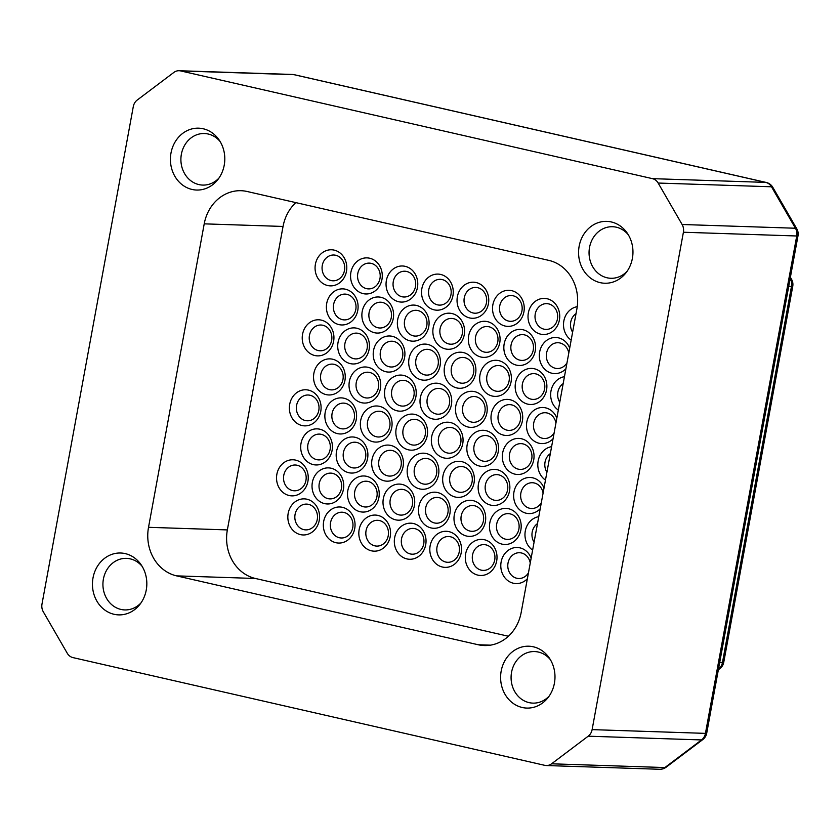 <?xml version="1.0" encoding="UTF-8"?>
<svg xmlns="http://www.w3.org/2000/svg" width="840" height="840" viewBox="0 0 840 840"><rect width="100%" height="100%" fill="white"/><g stroke="black" fill="none" stroke-linecap="round" stroke-linejoin="round"><path stroke-width="1.26" d="M611.331 221.959A30.954 27.195 -88.1 0 0 579.149 246.225A30.954 27.195 -88.1 0 0 600.191 282.649A30.954 27.195 -88.1 0 0 625.8 273.042A30.954 27.195 -88.1 0 0 627.123 232.942A30.954 27.195 -88.1 0 0 611.331 221.959M628.309 234.78A25.799 22.659 -88.1 0 0 616.35 227.209A25.799 22.659 -88.1 0 0 612.559 226.727A25.799 22.659 -88.1 0 0 589.218 249.585A25.799 22.659 -88.1 0 0 607.068 277.788A25.799 22.659 -88.1 0 0 610.859 278.281A25.799 22.659 -88.1 0 0 627.102 271.278M203.185 128.762A30.954 27.195 -88.1 0 0 170.993 153.027A30.954 27.195 -88.1 0 0 192.045 189.452A30.954 27.195 -88.1 0 0 217.644 179.844A30.954 27.195 -88.1 0 0 218.967 139.745A30.954 27.195 -88.1 0 0 203.185 128.762M220.164 141.582A25.799 22.659 -88.1 0 0 208.204 134.022A25.799 22.659 -88.1 0 0 204.414 133.529A25.799 22.659 -88.1 0 0 181.062 156.387A25.799 22.659 -88.1 0 0 198.922 184.59A25.799 22.659 -88.1 0 0 202.713 185.084A25.799 22.659 -88.1 0 0 218.957 178.08M125.213 553.602A30.954 27.195 -88.1 0 0 93.02 577.868A30.954 27.195 -88.1 0 0 114.072 614.292A30.954 27.195 -88.1 0 0 139.671 604.684A30.954 27.195 -88.1 0 0 140.994 564.585A30.954 27.195 -88.1 0 0 125.213 553.602M142.191 566.423A25.799 22.659 -88.1 0 0 130.232 558.863A25.799 22.659 -88.1 0 0 126.441 558.369A25.799 22.659 -88.1 0 0 103.089 581.227A25.799 22.659 -88.1 0 0 120.95 609.43A25.799 22.659 -88.1 0 0 124.74 609.924A25.799 22.659 -88.1 0 0 140.984 602.921M533.358 646.8A30.954 27.195 -88.1 0 0 501.175 671.066A30.954 27.195 -88.1 0 0 522.218 707.49A30.954 27.195 -88.1 0 0 547.827 697.883A30.954 27.195 -88.1 0 0 549.15 657.783A30.954 27.195 -88.1 0 0 533.358 646.8M550.337 659.621A25.799 22.659 -88.1 0 0 538.377 652.05A25.799 22.659 -88.1 0 0 534.587 651.567A25.799 22.659 -88.1 0 0 511.245 674.425A25.799 22.659 -88.1 0 0 529.095 702.629A25.799 22.659 -88.1 0 0 532.885 703.122A25.799 22.659 -88.1 0 0 549.129 696.119M532.623 550.074A18.06 15.866 91.9 0 1 525.294 531.006A18.06 15.866 91.9 0 1 538.755 516.673M537.474 523.614A12.894 11.329 -88.1 0 0 534.062 542.21M545.465 480.081A18.06 15.866 91.9 0 1 538.146 461.003A18.06 15.866 91.9 0 1 551.597 446.67M550.326 453.621A12.894 11.329 -88.1 0 0 546.913 472.217M553.056 438.753A18.06 15.866 91.9 0 1 539.091 443.247A18.06 15.866 91.9 0 1 526.817 421.995A18.06 15.866 91.9 0 1 545.591 407.841A18.06 15.866 91.9 0 1 556.847 418.089M555.933 423.066A12.894 11.329 -88.1 0 0 547.124 412.976A12.894 11.329 -88.1 0 0 545.234 412.734A12.894 11.329 -88.1 0 0 533.558 424.158A12.894 11.329 -88.1 0 0 542.482 438.27A12.894 11.329 -88.1 0 0 544.383 438.512A12.894 11.329 -88.1 0 0 554.138 432.842M558.317 410.088A18.06 15.866 91.9 0 1 550.988 391.01A18.06 15.866 91.9 0 1 564.449 376.677M563.168 383.618A12.894 11.329 -88.1 0 0 559.755 402.213M527.783 404.145A18.06 15.866 91.9 0 1 515.498 382.904A18.06 15.866 91.9 0 1 534.282 368.75A18.06 15.866 91.9 0 1 546.557 389.991A18.06 15.866 91.9 0 1 527.783 404.145M535.815 373.884A12.894 11.329 -88.1 0 0 533.914 373.643A12.894 11.329 -88.1 0 0 522.249 385.067A12.894 11.329 -88.1 0 0 531.174 399.179A12.894 11.329 -88.1 0 0 533.064 399.42A12.894 11.329 -88.1 0 0 544.74 387.986A12.894 11.329 -88.1 0 0 535.815 373.884M565.898 368.76A18.06 15.866 91.9 0 1 551.943 373.244A18.06 15.866 91.9 0 1 539.658 352.002A18.06 15.866 91.9 0 1 558.442 337.838A18.06 15.866 91.9 0 1 569.699 348.086M568.775 353.073A12.894 11.329 -88.1 0 0 559.976 342.983A12.894 11.329 -88.1 0 0 558.075 342.731A12.894 11.329 -88.1 0 0 546.409 354.165A12.894 11.329 -88.1 0 0 555.335 368.267A12.894 11.329 -88.1 0 0 557.225 368.519A12.894 11.329 -88.1 0 0 566.99 362.849M571.158 340.084A18.06 15.866 91.9 0 1 563.829 321.038A18.06 15.866 91.9 0 1 577.238 306.684M576.02 313.625A12.894 11.329 -88.1 0 0 572.607 332.22M540.624 334.152A18.06 15.866 91.9 0 1 528.35 312.9A18.06 15.866 91.9 0 1 547.124 298.746A18.06 15.866 91.9 0 1 559.398 319.998A18.06 15.866 91.9 0 1 540.624 334.152M548.657 303.891A12.894 11.329 -88.1 0 0 546.767 303.639A12.894 11.329 -88.1 0 0 535.091 315.074A12.894 11.329 -88.1 0 0 544.016 329.175A12.894 11.329 -88.1 0 0 545.916 329.417A12.894 11.329 -88.1 0 0 557.582 317.993A12.894 11.329 -88.1 0 0 548.657 303.891M516.453 365.137A18.06 15.866 91.9 0 1 504.168 343.896A18.06 15.866 91.9 0 1 522.952 329.742A18.06 15.866 91.9 0 1 535.227 350.983A18.06 15.866 91.9 0 1 516.453 365.137M524.486 334.877A12.894 11.329 -88.1 0 0 522.585 334.635A12.894 11.329 -88.1 0 0 510.919 346.059A12.894 11.329 -88.1 0 0 519.845 360.161A12.894 11.329 -88.1 0 0 521.735 360.413A12.894 11.329 -88.1 0 0 533.41 348.978A12.894 11.329 -88.1 0 0 524.486 334.877M505.134 326.046A18.06 15.866 91.9 0 1 492.86 304.805A18.06 15.866 91.9 0 1 511.634 290.64A18.06 15.866 91.9 0 1 523.908 311.892A18.06 15.866 91.9 0 1 505.134 326.046M513.167 295.785A12.894 11.329 -88.1 0 0 511.277 295.533A12.894 11.329 -88.1 0 0 499.601 306.968A12.894 11.329 -88.1 0 0 508.526 321.069A12.894 11.329 -88.1 0 0 510.426 321.321A12.894 11.329 -88.1 0 0 522.091 309.887A12.894 11.329 -88.1 0 0 513.167 295.785M480.963 357.031A18.06 15.866 91.9 0 1 468.678 335.79A18.06 15.866 91.9 0 1 487.452 321.636A18.06 15.866 91.9 0 1 499.737 342.878A18.06 15.866 91.9 0 1 480.963 357.031M488.995 326.77A12.894 11.329 -88.1 0 0 487.095 326.529A12.894 11.329 -88.1 0 0 475.419 337.953A12.894 11.329 -88.1 0 0 484.355 352.065A12.894 11.329 -88.1 0 0 486.245 352.306A12.894 11.329 -88.1 0 0 497.921 340.872A12.894 11.329 -88.1 0 0 488.995 326.77M469.644 317.94A18.06 15.866 91.9 0 1 457.37 296.699A18.06 15.866 91.9 0 1 476.144 282.544A18.06 15.866 91.9 0 1 488.418 303.786A18.06 15.866 91.9 0 1 469.644 317.94M477.677 287.679A12.894 11.329 -88.1 0 0 475.786 287.438A12.894 11.329 -88.1 0 0 464.111 298.862A12.894 11.329 -88.1 0 0 473.036 312.963A12.894 11.329 -88.1 0 0 474.925 313.215A12.894 11.329 -88.1 0 0 486.602 301.781A12.894 11.329 -88.1 0 0 477.677 287.679M445.463 348.936A18.06 15.866 91.9 0 1 433.188 327.684A18.06 15.866 91.9 0 1 451.962 313.53A18.06 15.866 91.9 0 1 464.247 334.772A18.06 15.866 91.9 0 1 445.463 348.936M453.506 318.665A12.894 11.329 -88.1 0 0 451.605 318.423A12.894 11.329 -88.1 0 0 439.929 329.858A12.894 11.329 -88.1 0 0 448.854 343.959A12.894 11.329 -88.1 0 0 450.755 344.201A12.894 11.329 -88.1 0 0 462.431 332.766A12.894 11.329 -88.1 0 0 453.506 318.665M434.154 309.844A18.06 15.866 91.9 0 1 421.869 288.593A18.06 15.866 91.9 0 1 440.654 274.439A18.06 15.866 91.9 0 1 452.928 295.68A18.06 15.866 91.9 0 1 434.154 309.844M442.187 279.573A12.894 11.329 -88.1 0 0 440.296 279.332A12.894 11.329 -88.1 0 0 428.62 290.766A12.894 11.329 -88.1 0 0 437.546 304.868A12.894 11.329 -88.1 0 0 439.435 305.109A12.894 11.329 -88.1 0 0 451.112 293.675A12.894 11.329 -88.1 0 0 442.187 279.573M409.973 340.83A18.06 15.866 91.9 0 1 397.698 319.578A18.06 15.866 91.9 0 1 416.472 305.424A18.06 15.866 91.9 0 1 428.757 326.676A18.06 15.866 91.9 0 1 409.973 340.83M418.005 310.569A12.894 11.329 -88.1 0 0 416.115 310.317A12.894 11.329 -88.1 0 0 404.439 321.752A12.894 11.329 -88.1 0 0 413.364 335.853A12.894 11.329 -88.1 0 0 415.265 336.094A12.894 11.329 -88.1 0 0 426.941 324.671A12.894 11.329 -88.1 0 0 418.005 310.569M374.483 332.724A18.06 15.866 91.9 0 1 362.208 311.472A18.06 15.866 91.9 0 1 380.982 297.318A18.06 15.866 91.9 0 1 393.256 318.57A18.06 15.866 91.9 0 1 374.483 332.724M382.515 302.463A12.894 11.329 -88.1 0 0 380.625 302.211A12.894 11.329 -88.1 0 0 368.949 313.645A12.894 11.329 -88.1 0 0 377.874 327.747A12.894 11.329 -88.1 0 0 379.774 327.999A12.894 11.329 -88.1 0 0 391.44 316.565A12.894 11.329 -88.1 0 0 382.515 302.463M398.664 301.739A18.06 15.866 91.9 0 1 386.379 280.487A18.06 15.866 91.9 0 1 405.163 266.333A18.06 15.866 91.9 0 1 417.438 287.584A18.06 15.866 91.9 0 1 398.664 301.739M406.697 271.467A12.894 11.329 -88.1 0 0 404.796 271.226A12.894 11.329 -88.1 0 0 393.131 282.66A12.894 11.329 -88.1 0 0 402.056 296.762A12.894 11.329 -88.1 0 0 403.945 297.003A12.894 11.329 -88.1 0 0 415.622 285.579A12.894 11.329 -88.1 0 0 406.697 271.467M363.174 293.632A18.06 15.866 91.9 0 1 350.889 272.381A18.06 15.866 91.9 0 1 369.663 258.227A18.06 15.866 91.9 0 1 381.948 279.479A18.06 15.866 91.9 0 1 363.174 293.632M371.207 263.372A12.894 11.329 -88.1 0 0 369.306 263.12A12.894 11.329 -88.1 0 0 357.641 274.554A12.894 11.329 -88.1 0 0 366.566 288.656A12.894 11.329 -88.1 0 0 368.456 288.897A12.894 11.329 -88.1 0 0 380.131 277.473A12.894 11.329 -88.1 0 0 371.207 263.372M338.993 324.618A18.06 15.866 91.9 0 1 326.718 303.377A18.06 15.866 91.9 0 1 345.492 289.212A18.06 15.866 91.9 0 1 357.767 310.464A18.06 15.866 91.9 0 1 338.993 324.618M347.025 294.357A12.894 11.329 -88.1 0 0 345.135 294.105A12.894 11.329 -88.1 0 0 333.459 305.54A12.894 11.329 -88.1 0 0 342.384 319.641A12.894 11.329 -88.1 0 0 344.284 319.893A12.894 11.329 -88.1 0 0 355.95 308.459A12.894 11.329 -88.1 0 0 347.025 294.357M327.684 285.526A18.06 15.866 91.9 0 1 315.399 264.285A18.06 15.866 91.9 0 1 334.173 250.121A18.06 15.866 91.9 0 1 346.458 271.373A18.06 15.866 91.9 0 1 327.684 285.526M335.717 255.266A12.894 11.329 -88.1 0 0 333.816 255.014A12.894 11.329 -88.1 0 0 322.14 266.448A12.894 11.329 -88.1 0 0 331.076 280.55A12.894 11.329 -88.1 0 0 332.966 280.802A12.894 11.329 -88.1 0 0 344.642 269.367A12.894 11.329 -88.1 0 0 335.717 255.266M350.322 363.626A18.06 15.866 91.9 0 1 338.048 342.384A18.06 15.866 91.9 0 1 356.822 328.23A18.06 15.866 91.9 0 1 369.096 349.471A18.06 15.866 91.9 0 1 350.322 363.626M358.355 333.365A12.894 11.329 -88.1 0 0 356.465 333.123A12.894 11.329 -88.1 0 0 344.788 344.547A12.894 11.329 -88.1 0 0 353.714 358.649A12.894 11.329 -88.1 0 0 355.614 358.901A12.894 11.329 -88.1 0 0 367.28 347.466A12.894 11.329 -88.1 0 0 358.355 333.365M314.832 355.53A18.06 15.866 91.9 0 1 302.558 334.278A18.06 15.866 91.9 0 1 321.332 320.124A18.06 15.866 91.9 0 1 333.606 341.366A18.06 15.866 91.9 0 1 314.832 355.53M322.865 325.258A12.894 11.329 -88.1 0 0 320.975 325.017A12.894 11.329 -88.1 0 0 309.298 336.452A12.894 11.329 -88.1 0 0 318.224 350.553A12.894 11.329 -88.1 0 0 320.114 350.794A12.894 11.329 -88.1 0 0 331.79 339.36A12.894 11.329 -88.1 0 0 322.865 325.258M385.812 371.731A18.06 15.866 91.9 0 1 373.538 350.49A18.06 15.866 91.9 0 1 392.312 336.326A18.06 15.866 91.9 0 1 404.586 357.578A18.06 15.866 91.9 0 1 385.812 371.731M393.844 341.471A12.894 11.329 -88.1 0 0 391.955 341.219A12.894 11.329 -88.1 0 0 380.279 352.653A12.894 11.329 -88.1 0 0 389.204 366.755A12.894 11.329 -88.1 0 0 391.104 367.006A12.894 11.329 -88.1 0 0 402.769 355.572A12.894 11.329 -88.1 0 0 393.844 341.471M421.302 379.838A18.06 15.866 91.9 0 1 409.028 358.586A18.06 15.866 91.9 0 1 427.802 344.431A18.06 15.866 91.9 0 1 440.087 365.683A18.06 15.866 91.9 0 1 421.302 379.838M429.334 349.577A12.894 11.329 -88.1 0 0 427.445 349.325A12.894 11.329 -88.1 0 0 415.769 360.759A12.894 11.329 -88.1 0 0 424.694 374.861A12.894 11.329 -88.1 0 0 426.594 375.102A12.894 11.329 -88.1 0 0 438.27 363.678A12.894 11.329 -88.1 0 0 429.334 349.577M456.792 387.944A18.06 15.866 91.9 0 1 444.518 366.692A18.06 15.866 91.9 0 1 463.292 352.538A18.06 15.866 91.9 0 1 475.577 373.79A18.06 15.866 91.9 0 1 456.792 387.944M464.835 357.683A12.894 11.329 -88.1 0 0 462.935 357.431A12.894 11.329 -88.1 0 0 451.259 368.865A12.894 11.329 -88.1 0 0 460.194 382.967A12.894 11.329 -88.1 0 0 462.084 383.208A12.894 11.329 -88.1 0 0 473.76 371.784A12.894 11.329 -88.1 0 0 464.835 357.683M492.293 396.05A18.06 15.866 91.9 0 1 480.007 374.798A18.06 15.866 91.9 0 1 498.781 360.644A18.06 15.866 91.9 0 1 511.067 381.885A18.06 15.866 91.9 0 1 492.293 396.05M500.325 365.778A12.894 11.329 -88.1 0 0 498.425 365.536A12.894 11.329 -88.1 0 0 486.759 376.971A12.894 11.329 -88.1 0 0 495.684 391.072A12.894 11.329 -88.1 0 0 497.574 391.314A12.894 11.329 -88.1 0 0 509.25 379.88A12.894 11.329 -88.1 0 0 500.325 365.778M503.601 435.141A18.06 15.866 91.9 0 1 491.327 413.889A18.06 15.866 91.9 0 1 510.101 399.735A18.06 15.866 91.9 0 1 522.375 420.987A18.06 15.866 91.9 0 1 503.601 435.141M511.634 404.87A12.894 11.329 -88.1 0 0 509.744 404.628A12.894 11.329 -88.1 0 0 498.068 416.062A12.894 11.329 -88.1 0 0 506.993 430.164A12.894 11.329 -88.1 0 0 508.893 430.406A12.894 11.329 -88.1 0 0 520.558 418.981A12.894 11.329 -88.1 0 0 511.634 404.87M514.931 474.149A18.06 15.866 91.9 0 1 502.656 452.897A18.06 15.866 91.9 0 1 521.43 438.743A18.06 15.866 91.9 0 1 533.705 459.995A18.06 15.866 91.9 0 1 514.931 474.149M522.963 443.888A12.894 11.329 -88.1 0 0 521.073 443.636A12.894 11.329 -88.1 0 0 509.397 455.07A12.894 11.329 -88.1 0 0 518.322 469.171A12.894 11.329 -88.1 0 0 520.222 469.413A12.894 11.329 -88.1 0 0 531.888 457.989A12.894 11.329 -88.1 0 0 522.963 443.888M540.204 508.746A18.06 15.866 91.9 0 1 526.25 513.24A18.06 15.866 91.9 0 1 513.965 491.988A18.06 15.866 91.9 0 1 532.749 477.834A18.06 15.866 91.9 0 1 544.005 488.082M543.081 493.07A12.894 11.329 -88.1 0 0 534.282 482.979A12.894 11.329 -88.1 0 0 532.381 482.727A12.894 11.329 -88.1 0 0 520.716 494.161A12.894 11.329 -88.1 0 0 529.641 508.263A12.894 11.329 -88.1 0 0 531.531 508.505A12.894 11.329 -88.1 0 0 541.296 502.845M502.089 544.142A18.06 15.866 91.9 0 1 489.804 522.9A18.06 15.866 91.9 0 1 508.589 508.746A18.06 15.866 91.9 0 1 520.863 529.988A18.06 15.866 91.9 0 1 502.089 544.142M510.122 513.881A12.894 11.329 -88.1 0 0 508.221 513.639A12.894 11.329 -88.1 0 0 496.556 525.063A12.894 11.329 -88.1 0 0 505.481 539.165A12.894 11.329 -88.1 0 0 507.37 539.417A12.894 11.329 -88.1 0 0 519.047 527.982A12.894 11.329 -88.1 0 0 510.122 513.881M527.363 578.75A18.06 15.866 91.9 0 1 513.398 583.233A18.06 15.866 91.9 0 1 501.123 561.992A18.06 15.866 91.9 0 1 519.897 547.837A18.06 15.866 91.9 0 1 531.153 558.086M530.24 563.062A12.894 11.329 -88.1 0 0 521.43 552.972A12.894 11.329 -88.1 0 0 519.54 552.731A12.894 11.329 -88.1 0 0 507.864 564.154A12.894 11.329 -88.1 0 0 516.789 578.256A12.894 11.329 -88.1 0 0 518.69 578.508A12.894 11.329 -88.1 0 0 528.444 572.838M477.907 575.138A18.06 15.866 91.9 0 1 465.633 553.885A18.06 15.866 91.9 0 1 484.407 539.731A18.06 15.866 91.9 0 1 496.681 560.973A18.06 15.866 91.9 0 1 477.907 575.138M485.94 544.866A12.894 11.329 -88.1 0 0 484.05 544.625A12.894 11.329 -88.1 0 0 472.374 556.059A12.894 11.329 -88.1 0 0 481.299 570.161A12.894 11.329 -88.1 0 0 483.2 570.402A12.894 11.329 -88.1 0 0 494.865 558.968A12.894 11.329 -88.1 0 0 485.94 544.866M490.76 505.134A18.06 15.866 91.9 0 1 478.475 483.893A18.06 15.866 91.9 0 1 497.259 469.728A18.06 15.866 91.9 0 1 509.534 490.98A18.06 15.866 91.9 0 1 490.76 505.134M498.792 474.873A12.894 11.329 -88.1 0 0 496.892 474.621A12.894 11.329 -88.1 0 0 485.226 486.056A12.894 11.329 -88.1 0 0 494.151 500.157A12.894 11.329 -88.1 0 0 496.041 500.409A12.894 11.329 -88.1 0 0 507.717 488.975A12.894 11.329 -88.1 0 0 498.792 474.873M479.441 466.043A18.06 15.866 91.9 0 1 467.166 444.801A18.06 15.866 91.9 0 1 485.94 430.637A18.06 15.866 91.9 0 1 498.215 451.889A18.06 15.866 91.9 0 1 479.441 466.043M487.473 435.781A12.894 11.329 -88.1 0 0 485.583 435.53A12.894 11.329 -88.1 0 0 473.907 446.964A12.894 11.329 -88.1 0 0 482.832 461.066A12.894 11.329 -88.1 0 0 484.733 461.318A12.894 11.329 -88.1 0 0 496.398 449.883A12.894 11.329 -88.1 0 0 487.473 435.781M468.111 427.035A18.06 15.866 91.9 0 1 455.837 405.783A18.06 15.866 91.9 0 1 474.611 391.629A18.06 15.866 91.9 0 1 486.885 412.881A18.06 15.866 91.9 0 1 468.111 427.035M476.144 396.774A12.894 11.329 -88.1 0 0 474.254 396.522A12.894 11.329 -88.1 0 0 462.578 407.957A12.894 11.329 -88.1 0 0 471.503 422.058A12.894 11.329 -88.1 0 0 473.403 422.3A12.894 11.329 -88.1 0 0 485.069 410.876A12.894 11.329 -88.1 0 0 476.144 396.774M432.621 418.929A18.06 15.866 91.9 0 1 420.346 397.688A18.06 15.866 91.9 0 1 439.12 383.523A18.06 15.866 91.9 0 1 451.395 404.775A18.06 15.866 91.9 0 1 432.621 418.929M440.654 388.668A12.894 11.329 -88.1 0 0 438.764 388.416A12.894 11.329 -88.1 0 0 427.088 399.851A12.894 11.329 -88.1 0 0 436.013 413.952A12.894 11.329 -88.1 0 0 437.903 414.204A12.894 11.329 -88.1 0 0 449.579 402.769A12.894 11.329 -88.1 0 0 440.654 388.668M443.951 457.937A18.06 15.866 91.9 0 1 431.676 436.695A18.06 15.866 91.9 0 1 450.45 422.541A18.06 15.866 91.9 0 1 462.725 443.782A18.06 15.866 91.9 0 1 443.951 457.937M451.983 427.675A12.894 11.329 -88.1 0 0 450.093 427.434A12.894 11.329 -88.1 0 0 438.417 438.858A12.894 11.329 -88.1 0 0 447.342 452.959A12.894 11.329 -88.1 0 0 449.232 453.212A12.894 11.329 -88.1 0 0 460.908 441.777A12.894 11.329 -88.1 0 0 451.983 427.675M455.269 497.028A18.06 15.866 91.9 0 1 442.985 475.786A18.06 15.866 91.9 0 1 461.759 461.632A18.06 15.866 91.9 0 1 474.044 482.874A18.06 15.866 91.9 0 1 455.269 497.028M463.302 466.767A12.894 11.329 -88.1 0 0 461.401 466.526A12.894 11.329 -88.1 0 0 449.726 477.95A12.894 11.329 -88.1 0 0 458.661 492.051A12.894 11.329 -88.1 0 0 460.551 492.303A12.894 11.329 -88.1 0 0 472.227 480.869A12.894 11.329 -88.1 0 0 463.302 466.767M466.599 536.046A18.06 15.866 91.9 0 1 454.314 514.794A18.06 15.866 91.9 0 1 473.088 500.64A18.06 15.866 91.9 0 1 485.373 521.881A18.06 15.866 91.9 0 1 466.599 536.046M474.632 505.775A12.894 11.329 -88.1 0 0 472.731 505.533A12.894 11.329 -88.1 0 0 461.055 516.957A12.894 11.329 -88.1 0 0 469.991 531.069A12.894 11.329 -88.1 0 0 471.881 531.311A12.894 11.329 -88.1 0 0 483.556 519.876A12.894 11.329 -88.1 0 0 474.632 505.775M442.418 567.032A18.06 15.866 91.9 0 1 430.143 545.779A18.06 15.866 91.9 0 1 448.917 531.625A18.06 15.866 91.9 0 1 461.192 552.877A18.06 15.866 91.9 0 1 442.418 567.032M450.45 536.76A12.894 11.329 -88.1 0 0 448.56 536.519A12.894 11.329 -88.1 0 0 436.884 547.953A12.894 11.329 -88.1 0 0 445.809 562.054A12.894 11.329 -88.1 0 0 447.699 562.296A12.894 11.329 -88.1 0 0 459.375 550.872A12.894 11.329 -88.1 0 0 450.45 536.76M431.099 527.94A18.06 15.866 91.9 0 1 418.824 506.688A18.06 15.866 91.9 0 1 437.598 492.534A18.06 15.866 91.9 0 1 449.883 513.776A18.06 15.866 91.9 0 1 431.099 527.94M439.142 497.669A12.894 11.329 -88.1 0 0 437.241 497.427A12.894 11.329 -88.1 0 0 425.565 508.862A12.894 11.329 -88.1 0 0 434.49 522.963A12.894 11.329 -88.1 0 0 436.391 523.205A12.894 11.329 -88.1 0 0 448.067 511.77A12.894 11.329 -88.1 0 0 439.142 497.669M419.769 488.933A18.06 15.866 91.9 0 1 407.495 467.681A18.06 15.866 91.9 0 1 426.269 453.526A18.06 15.866 91.9 0 1 438.554 474.768A18.06 15.866 91.9 0 1 419.769 488.933M427.802 458.661A12.894 11.329 -88.1 0 0 425.911 458.419A12.894 11.329 -88.1 0 0 414.236 469.844A12.894 11.329 -88.1 0 0 423.161 483.956A12.894 11.329 -88.1 0 0 425.061 484.197A12.894 11.329 -88.1 0 0 436.737 472.763A12.894 11.329 -88.1 0 0 427.802 458.661M408.461 449.831A18.06 15.866 91.9 0 1 396.175 428.589A18.06 15.866 91.9 0 1 414.96 414.435A18.06 15.866 91.9 0 1 427.235 435.677A18.06 15.866 91.9 0 1 408.461 449.831M416.493 419.57A12.894 11.329 -88.1 0 0 414.593 419.328A12.894 11.329 -88.1 0 0 402.927 430.752A12.894 11.329 -88.1 0 0 411.852 444.864A12.894 11.329 -88.1 0 0 413.742 445.106A12.894 11.329 -88.1 0 0 425.418 433.671A12.894 11.329 -88.1 0 0 416.493 419.57M397.131 410.823A18.06 15.866 91.9 0 1 384.846 389.582A18.06 15.866 91.9 0 1 403.631 375.428A18.06 15.866 91.9 0 1 415.905 396.669A18.06 15.866 91.9 0 1 397.131 410.823M405.163 380.562A12.894 11.329 -88.1 0 0 403.263 380.32A12.894 11.329 -88.1 0 0 391.598 391.745A12.894 11.329 -88.1 0 0 400.522 405.846A12.894 11.329 -88.1 0 0 402.413 406.098A12.894 11.329 -88.1 0 0 414.089 394.663A12.894 11.329 -88.1 0 0 405.163 380.562M361.641 402.717A18.06 15.866 91.9 0 1 349.356 381.476A18.06 15.866 91.9 0 1 368.141 367.322A18.06 15.866 91.9 0 1 380.415 388.563A18.06 15.866 91.9 0 1 361.641 402.717M369.673 372.456A12.894 11.329 -88.1 0 0 367.773 372.215A12.894 11.329 -88.1 0 0 356.108 383.639A12.894 11.329 -88.1 0 0 365.032 397.751A12.894 11.329 -88.1 0 0 366.923 397.992A12.894 11.329 -88.1 0 0 378.599 386.558A12.894 11.329 -88.1 0 0 369.673 372.456M372.971 441.735A18.06 15.866 91.9 0 1 360.685 420.483A18.06 15.866 91.9 0 1 379.47 406.329A18.06 15.866 91.9 0 1 391.745 427.57A18.06 15.866 91.9 0 1 372.971 441.735M381.003 411.464A12.894 11.329 -88.1 0 0 379.103 411.222A12.894 11.329 -88.1 0 0 367.437 422.656A12.894 11.329 -88.1 0 0 376.362 436.758A12.894 11.329 -88.1 0 0 378.252 437A12.894 11.329 -88.1 0 0 389.928 425.565A12.894 11.329 -88.1 0 0 381.003 411.464M384.279 480.827A18.06 15.866 91.9 0 1 372.005 459.575A18.06 15.866 91.9 0 1 390.779 445.421A18.06 15.866 91.9 0 1 403.064 466.673A18.06 15.866 91.9 0 1 384.279 480.827M392.312 450.555A12.894 11.329 -88.1 0 0 390.421 450.314A12.894 11.329 -88.1 0 0 378.745 461.748A12.894 11.329 -88.1 0 0 387.671 475.85A12.894 11.329 -88.1 0 0 389.571 476.091A12.894 11.329 -88.1 0 0 401.237 464.667A12.894 11.329 -88.1 0 0 392.312 450.555M395.608 519.834A18.06 15.866 91.9 0 1 383.334 498.582A18.06 15.866 91.9 0 1 402.108 484.428A18.06 15.866 91.9 0 1 414.393 505.68A18.06 15.866 91.9 0 1 395.608 519.834M403.641 489.573A12.894 11.329 -88.1 0 0 401.751 489.321A12.894 11.329 -88.1 0 0 390.075 500.756A12.894 11.329 -88.1 0 0 399 514.857A12.894 11.329 -88.1 0 0 400.901 515.099A12.894 11.329 -88.1 0 0 412.577 503.675A12.894 11.329 -88.1 0 0 403.641 489.573M406.928 558.925A18.06 15.866 91.9 0 1 394.653 537.674A18.06 15.866 91.9 0 1 413.427 523.519A18.06 15.866 91.9 0 1 425.702 544.772A18.06 15.866 91.9 0 1 406.928 558.925M414.96 528.664A12.894 11.329 -88.1 0 0 413.07 528.413A12.894 11.329 -88.1 0 0 401.394 539.847A12.894 11.329 -88.1 0 0 410.319 553.949A12.894 11.329 -88.1 0 0 412.209 554.19A12.894 11.329 -88.1 0 0 423.885 542.766A12.894 11.329 -88.1 0 0 414.96 528.664M371.438 550.82A18.06 15.866 91.9 0 1 359.153 529.578A18.06 15.866 91.9 0 1 377.937 515.413A18.06 15.866 91.9 0 1 390.212 536.666A18.06 15.866 91.9 0 1 371.438 550.82M379.47 520.558A12.894 11.329 -88.1 0 0 377.57 520.307A12.894 11.329 -88.1 0 0 365.904 531.741A12.894 11.329 -88.1 0 0 374.829 545.843A12.894 11.329 -88.1 0 0 376.719 546.095A12.894 11.329 -88.1 0 0 388.395 534.66A12.894 11.329 -88.1 0 0 379.47 520.558M360.119 511.728A18.06 15.866 91.9 0 1 347.844 490.487A18.06 15.866 91.9 0 1 366.618 476.322A18.06 15.866 91.9 0 1 378.893 497.574A18.06 15.866 91.9 0 1 360.119 511.728M368.151 481.467A12.894 11.329 -88.1 0 0 366.261 481.215A12.894 11.329 -88.1 0 0 354.585 492.65A12.894 11.329 -88.1 0 0 363.51 506.751A12.894 11.329 -88.1 0 0 365.411 507.003A12.894 11.329 -88.1 0 0 377.076 495.569A12.894 11.329 -88.1 0 0 368.151 481.467M348.789 472.721A18.06 15.866 91.9 0 1 336.514 451.469A18.06 15.866 91.9 0 1 355.288 437.315A18.06 15.866 91.9 0 1 367.563 458.567A18.06 15.866 91.9 0 1 348.789 472.721M356.822 442.459A12.894 11.329 -88.1 0 0 354.931 442.207A12.894 11.329 -88.1 0 0 343.256 453.642A12.894 11.329 -88.1 0 0 352.181 467.744A12.894 11.329 -88.1 0 0 354.081 467.985A12.894 11.329 -88.1 0 0 365.747 456.561A12.894 11.329 -88.1 0 0 356.822 442.459M324.629 503.622A18.06 15.866 91.9 0 1 312.354 482.381A18.06 15.866 91.9 0 1 331.128 468.227A18.06 15.866 91.9 0 1 343.403 489.468A18.06 15.866 91.9 0 1 324.629 503.622M332.661 473.361A12.894 11.329 -88.1 0 0 330.771 473.12A12.894 11.329 -88.1 0 0 319.095 484.544A12.894 11.329 -88.1 0 0 328.02 498.645A12.894 11.329 -88.1 0 0 329.921 498.897A12.894 11.329 -88.1 0 0 341.586 487.463A12.894 11.329 -88.1 0 0 332.661 473.361M335.947 542.714A18.06 15.866 91.9 0 1 323.663 521.472A18.06 15.866 91.9 0 1 342.437 507.318A18.06 15.866 91.9 0 1 354.721 528.559A18.06 15.866 91.9 0 1 335.947 542.714M343.98 512.452A12.894 11.329 -88.1 0 0 342.08 512.211A12.894 11.329 -88.1 0 0 330.414 523.635A12.894 11.329 -88.1 0 0 339.339 537.736A12.894 11.329 -88.1 0 0 341.229 537.989A12.894 11.329 -88.1 0 0 352.905 526.554A12.894 11.329 -88.1 0 0 343.98 512.452M300.457 534.618A18.06 15.866 91.9 0 1 288.173 513.366A18.06 15.866 91.9 0 1 306.947 499.212A18.06 15.866 91.9 0 1 319.231 520.454A18.06 15.866 91.9 0 1 300.457 534.618M308.49 504.346A12.894 11.329 -88.1 0 0 306.59 504.105A12.894 11.329 -88.1 0 0 294.913 515.529A12.894 11.329 -88.1 0 0 303.849 529.641A12.894 11.329 -88.1 0 0 305.739 529.883A12.894 11.329 -88.1 0 0 317.415 518.448A12.894 11.329 -88.1 0 0 308.49 504.346M289.139 495.516A18.06 15.866 91.9 0 1 276.864 474.275A18.06 15.866 91.9 0 1 295.638 460.12A18.06 15.866 91.9 0 1 307.913 481.362A18.06 15.866 91.9 0 1 289.139 495.516M297.171 465.255A12.894 11.329 -88.1 0 0 295.281 465.014A12.894 11.329 -88.1 0 0 283.605 476.438A12.894 11.329 -88.1 0 0 292.53 490.55A12.894 11.329 -88.1 0 0 294.42 490.791A12.894 11.329 -88.1 0 0 306.096 479.356A12.894 11.329 -88.1 0 0 297.171 465.255M313.299 464.615A18.06 15.866 91.9 0 1 301.024 443.373A18.06 15.866 91.9 0 1 319.798 429.209A18.06 15.866 91.9 0 1 332.073 450.461A18.06 15.866 91.9 0 1 313.299 464.615M321.332 434.354A12.894 11.329 -88.1 0 0 319.442 434.102A12.894 11.329 -88.1 0 0 307.766 445.536A12.894 11.329 -88.1 0 0 316.691 459.638A12.894 11.329 -88.1 0 0 318.591 459.89A12.894 11.329 -88.1 0 0 330.256 448.455A12.894 11.329 -88.1 0 0 321.332 434.354M337.481 433.629A18.06 15.866 91.9 0 1 325.195 412.377A18.06 15.866 91.9 0 1 343.969 398.223A18.06 15.866 91.9 0 1 356.255 419.475A18.06 15.866 91.9 0 1 337.481 433.629M345.513 403.368A12.894 11.329 -88.1 0 0 343.613 403.116A12.894 11.329 -88.1 0 0 331.937 414.55A12.894 11.329 -88.1 0 0 340.872 428.652A12.894 11.329 -88.1 0 0 342.762 428.894A12.894 11.329 -88.1 0 0 354.438 417.469A12.894 11.329 -88.1 0 0 345.513 403.368M301.98 425.523A18.06 15.866 91.9 0 1 289.706 404.271A18.06 15.866 91.9 0 1 308.48 390.117A18.06 15.866 91.9 0 1 320.764 411.369A18.06 15.866 91.9 0 1 301.98 425.523M310.023 395.262A12.894 11.329 -88.1 0 0 308.123 395.01A12.894 11.329 -88.1 0 0 296.447 406.445A12.894 11.329 -88.1 0 0 305.371 420.546A12.894 11.329 -88.1 0 0 307.272 420.788A12.894 11.329 -88.1 0 0 318.948 409.364A12.894 11.329 -88.1 0 0 310.023 395.262M326.151 394.622A18.06 15.866 91.9 0 1 313.866 373.37A18.06 15.866 91.9 0 1 332.64 359.216A18.06 15.866 91.9 0 1 344.925 380.457A18.06 15.866 91.9 0 1 326.151 394.622M334.183 364.35A12.894 11.329 -88.1 0 0 332.283 364.108A12.894 11.329 -88.1 0 0 320.607 375.543A12.894 11.329 -88.1 0 0 329.543 389.644A12.894 11.329 -88.1 0 0 331.433 389.886A12.894 11.329 -88.1 0 0 343.108 378.452A12.894 11.329 -88.1 0 0 334.183 364.35M295.838 202.619A41.265 36.257 -88.1 0 0 283.048 226.453L227.357 529.914A41.265 36.257 -88.1 0 0 255.423 578.476L508.4 636.248M180.653 70.917L652.428 178.647L765.755 182.396L293.969 74.666L180.653 70.917A10.322 9.062 -88.1 0 0 179.13 70.728A10.322 9.062 -88.1 0 0 173.828 72.45L137.203 100.065A10.322 9.062 -88.1 0 0 133.287 106.627L42 604.013A10.322 9.062 -88.1 0 0 43.281 611.762L67.242 653.216A10.322 9.062 -88.1 0 0 72.975 657.605L544.75 765.335A10.322 9.062 -88.1 0 0 546.273 765.534A10.322 9.062 -88.1 0 0 551.575 763.802L588.2 736.187A10.322 9.062 -88.1 0 0 592.116 729.624L705.443 733.373L796.73 235.988L683.403 232.239L592.116 729.624M247.139 191.499L548.814 260.379A41.265 36.257 91.9 0 1 576.88 308.942L521.188 612.402A41.265 36.257 91.9 0 1 484.334 645.55A41.265 36.257 91.9 0 1 478.265 644.763L176.589 575.873A41.265 36.257 91.9 0 1 148.523 527.31L204.215 223.85A41.265 36.257 91.9 0 1 241.07 190.712A41.265 36.257 91.9 0 1 247.139 191.499M683.403 232.239A10.322 9.062 -88.1 0 0 682.111 224.501L658.161 183.047A10.322 9.062 -88.1 0 0 652.428 178.647M204.215 223.85L283.048 226.453M148.523 527.31L227.357 529.914M176.589 575.873L255.423 578.476M478.265 644.763L490.434 645.162M719.712 662.382L722.463 662.476L791.469 286.482L788.718 286.387M682.111 224.501L795.438 228.239L771.488 186.784L658.161 183.047M551.575 763.802L664.892 767.55L701.526 739.935L588.2 736.187M722.463 662.476A10.322 9.062 91.9 0 1 718.557 669.039A10.322 4.022 -127 0 0 719.807 668.692A10.322 10.322 0 0 0 723.744 662.319A10.322 0.83 10.4 0 1 722.463 662.476M792.75 286.314A10.322 10.322 0 0 0 791.532 279.29A10.322 2.856 -30 0 0 790.188 278.733A10.322 9.062 91.9 0 1 791.469 286.482A10.322 0.83 10.4 0 0 792.75 286.314L723.744 662.319M659.589 769.272A10.322 10.322 0 0 0 666.141 767.203A10.322 4.022 53 0 1 664.892 767.55A10.322 9.062 91.9 0 1 659.589 769.272L546.273 765.534M702.775 739.589A10.322 10.322 0 0 0 706.713 733.204A10.322 0.83 10.4 0 1 705.443 733.373A10.322 9.062 91.9 0 1 701.526 739.935A10.322 4.022 53 0 0 702.775 739.589L666.141 767.203M796.782 228.795A10.322 2.856 -30 0 0 795.438 228.239A10.322 9.062 91.9 0 1 796.73 235.988A10.322 0.83 10.4 0 0 798 235.82A10.322 10.322 0 0 0 796.782 228.795L772.832 187.352A10.322 10.322 0 0 0 766.196 182.448A10.322 4.862 -77.1 0 0 765.755 182.396A10.322 9.062 91.9 0 1 771.488 186.784A10.322 2.856 -30 0 1 772.832 187.352M294.409 74.729A10.322 10.322 0 0 0 292.457 74.466A10.322 9.062 -88.1 0 1 293.969 74.666A10.322 4.862 -77.1 0 1 294.409 74.729L766.196 182.448M719.807 668.692L718.357 669.784M790.388 277.305L791.532 279.29M706.713 733.204L798 235.82M179.13 70.728L292.457 74.466"/></g></svg>

